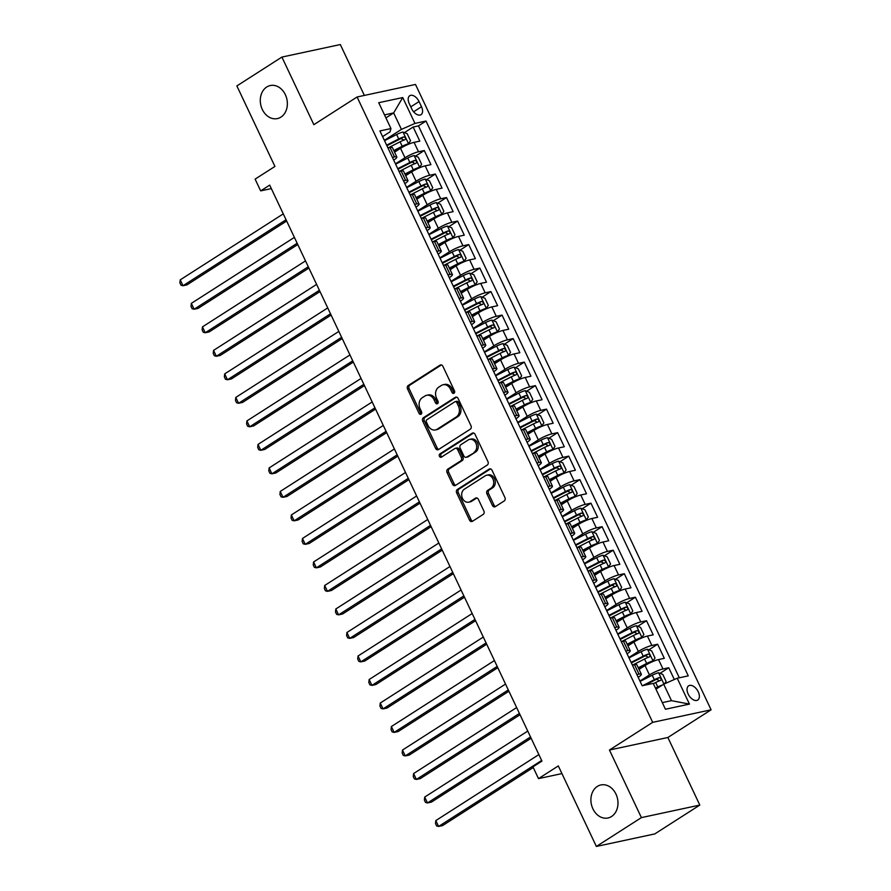 <?xml version="1.0" encoding="UTF-8"?>
<svg xmlns="http://www.w3.org/2000/svg" width="891" height="891" viewBox="0 0 891 891"><rect width="100%" height="100%" fill="white"/><g stroke="black" fill="none" stroke-linecap="round" stroke-linejoin="round"><path stroke-width="1.34" d="M454.009 393.243A1.815 1.437 -102.1 0 0 454.488 390.837L442.894 366.312A2.595 2.049 -102.1 0 0 440.031 365.143L408.212 385.525A2.595 2.049 -102.1 0 0 407.532 388.955L419.126 413.48A1.815 1.437 -102.1 0 0 421.599 411.898L420.095 408.724A8.297 6.56 -102.1 0 1 422.267 397.709L424.918 396.016A8.297 6.56 -102.1 0 1 426.666 395.292A8.297 6.56 -102.1 0 1 434.062 399.781L435.565 402.944A1.815 1.437 -102.1 0 0 438.038 401.362L436.545 398.188A8.297 6.56 -102.1 0 1 438.706 387.184L441.357 385.48A8.297 6.56 -102.1 0 1 443.105 384.756A8.297 6.56 -102.1 0 1 450.512 389.244L452.004 392.419A1.815 1.437 -102.1 0 0 454.009 393.243M597.326 786.419A16.896 13.376 -102.1 0 0 592.014 806.611A16.896 13.376 -102.1 0 0 607.985 817.994A16.896 13.376 -102.1 0 0 611.549 816.512A16.896 13.376 -102.1 0 0 616.873 796.32A16.896 13.376 -102.1 0 0 600.89 784.949A16.896 13.376 -102.1 0 0 597.326 786.419M266.721 87.017A16.896 13.376 -102.1 0 0 261.397 107.21A16.896 13.376 -102.1 0 0 277.379 118.592A16.896 13.376 -102.1 0 0 280.943 117.111A16.896 13.376 -102.1 0 0 286.256 96.919A16.896 13.376 -102.1 0 0 270.285 85.536A16.896 13.376 -102.1 0 0 266.721 87.017M698.266 691.85A8.453 4.956 57.4 0 0 688.654 685.814A8.453 4.956 57.4 0 0 688.153 694.011A8.453 4.956 57.4 0 0 697.764 700.048A8.453 4.956 57.4 0 0 698.266 691.85M492.445 505.487A2.595 2.049 -102.1 0 0 495.296 506.656L504.228 500.942A2.595 2.049 -102.1 0 0 504.907 497.501L492.032 470.27A2.595 2.049 -102.1 0 0 489.17 469.1L457.35 489.482A2.595 2.049 -102.1 0 0 456.671 492.912L469.546 520.144A2.595 2.049 -102.1 0 0 472.397 521.324L483.189 514.419A2.595 2.049 -102.1 0 0 483.869 510.977L478.356 499.328A2.595 2.049 -102.1 0 0 475.493 498.147L470.147 501.577A6.939 5.491 -102.1 0 1 468.688 502.179A6.939 5.491 -102.1 0 1 462.128 497.512A6.939 5.491 -102.1 0 1 464.311 489.226L485.261 475.805A6.939 5.491 -102.1 0 1 486.731 475.204A6.939 5.491 -102.1 0 1 493.28 479.87A6.939 5.491 -102.1 0 1 491.097 488.157L487.611 490.395A2.595 2.049 -102.1 0 0 486.931 493.837L492.445 505.487L494.015 505.141A2.595 2.049 -102.1 0 0 495.519 506.522M364.363 95.426L340.317 44.55L281.901 57.08L236.872 85.926L274.929 166.439L255.116 179.124L260.673 190.886L269.683 185.116L541.94 761.092L532.941 766.861L538.498 778.623L561.931 773.588M641.397 817.615L699.814 805.074L667.871 737.492L609.455 750.022L641.397 817.615L596.369 846.45L558.312 765.926L538.498 778.623M609.455 750.022L652.68 722.345L357.079 96.985L415.496 84.456L711.096 709.804L652.68 722.345M281.901 57.08L313.855 124.673L357.079 96.985M470.303 429.172A2.595 2.049 -102.1 0 0 470.983 425.731L458.108 398.511A2.595 2.049 -102.1 0 0 455.256 397.33L423.425 417.712A2.595 2.049 -102.1 0 0 422.746 421.153L435.621 448.385A2.595 2.049 -102.1 0 0 438.483 449.554L470.303 429.172M475.07 434.385L487.945 461.616A2.595 2.049 -102.1 0 1 487.266 465.057L455.446 485.439A2.595 2.049 -102.1 0 1 452.583 484.27L447.07 472.609A2.595 2.049 -102.1 0 1 447.75 469.167L460.658 460.903A2.595 2.049 -102.1 0 0 461.338 457.462L457.684 449.732A2.595 2.049 -102.1 0 0 454.822 448.563L441.379 457.161A1.815 1.437 -102.1 0 1 439.853 453.931L472.208 433.215A2.595 2.049 -102.1 0 1 475.07 434.385M699.814 805.074L654.785 833.92L596.369 846.45M674.32 679.521L668.751 667.738L659.997 673.34M639.938 681.036L649.461 674.944A10.558 1.838 -25.3 0 1 662.982 668.974L658.538 659.574L664.307 658.338L657.636 644.226L648.882 649.829M628.834 657.536L638.357 651.432A10.558 1.838 -25.3 0 1 651.878 645.463L647.423 636.063L653.192 634.826L646.521 620.715L637.778 626.317M617.719 634.024L627.242 627.921A10.558 1.838 -25.3 0 1 640.763 621.951L636.319 612.551L642.077 611.315L635.406 597.204L626.663 602.817M606.604 610.513L616.127 604.41A10.558 1.838 -25.3 0 1 629.647 598.44L625.204 589.04L630.962 587.804L624.301 573.704L615.547 579.306M595.489 587.002L605.011 580.91A10.558 1.838 -25.3 0 1 618.532 574.94L614.088 565.529L619.858 564.293L613.186 550.192L604.432 555.795M584.373 563.491L593.907 557.398A10.558 1.838 -25.3 0 1 607.417 551.429L602.973 542.018L608.742 540.781L602.071 526.681L593.317 532.283M573.269 539.979L582.792 533.887A10.558 1.838 -25.3 0 1 596.313 527.918L591.869 518.517L597.627 517.281L590.956 503.17L582.213 508.772M562.154 516.479L571.677 510.376A10.558 1.838 -25.3 0 1 585.198 504.406L580.754 495.006L586.512 493.77L579.852 479.659L571.098 485.261M551.039 492.968L560.562 486.865A10.558 1.838 -25.3 0 1 574.082 480.895L569.639 471.495L575.397 470.259L568.736 456.147L559.982 461.761M539.924 469.457L549.446 463.353A10.558 1.838 -25.3 0 1 562.967 457.384L558.523 447.984L564.293 446.747L557.621 432.647L548.867 438.249M528.808 445.945L538.342 439.853A10.558 1.838 -25.3 0 1 551.863 433.884L547.408 424.472L553.177 423.236L546.506 409.136L537.752 414.738M517.704 422.434L527.227 416.342A10.558 1.838 -25.3 0 1 540.748 410.372L536.304 400.961L542.062 399.725L535.391 385.625L526.648 391.227M506.589 398.923L516.112 392.831A10.558 1.838 -25.3 0 1 529.633 386.861L525.189 377.461L530.947 376.225L524.287 362.114L515.533 367.716M495.474 375.423L504.997 369.32A10.558 1.838 -25.3 0 1 518.517 363.35L514.074 353.95L519.832 352.713L513.171 338.602L504.417 344.204M484.359 351.912L493.881 345.808A10.558 1.838 -25.3 0 1 507.402 339.839L502.958 330.438L508.728 329.202L502.056 315.091L493.302 320.704M473.255 328.4L482.777 322.297A10.558 1.838 -25.3 0 1 496.298 316.327L491.843 306.927L497.612 305.691L490.941 291.591L482.198 297.193M462.139 304.889L471.662 298.797A10.558 1.838 -25.3 0 1 485.183 292.827L480.739 283.416L486.497 282.18L479.826 268.08L471.083 273.682M451.024 281.378L460.547 275.286A10.558 1.838 -25.3 0 1 474.068 269.316L469.624 259.905L475.382 258.668L468.722 244.568L459.968 250.171M439.909 257.867L449.432 251.774A10.558 1.838 -25.3 0 1 462.952 245.805L458.509 236.405L464.278 235.168L457.606 221.057L448.852 226.659M428.794 234.366L438.327 228.263A10.558 1.838 -25.3 0 1 451.837 222.293L447.393 212.893L453.163 211.657L446.491 197.546L437.737 203.148M417.69 210.855L427.212 204.752A10.558 1.838 -25.3 0 1 440.733 198.782L436.289 189.382L442.047 188.146L435.376 174.035L426.633 179.648M406.574 187.344L416.097 181.241A10.558 1.838 -25.3 0 1 429.618 175.271L425.174 165.871L430.932 164.635L424.272 150.534L418.503 151.771A10.558 1.838 154.7 0 0 404.982 157.74L395.459 163.833M415.518 156.137L424.272 150.534M658.538 659.574A10.558 1.838 154.7 0 0 645.017 665.544L639.036 669.375M647.423 636.063A10.558 1.838 154.7 0 0 633.913 642.032L627.921 645.864M636.319 612.551A10.558 1.838 154.7 0 0 622.798 618.521L616.817 622.352M625.204 589.04A10.558 1.838 154.7 0 0 611.683 595.01L605.702 598.841M614.088 565.529A10.558 1.838 154.7 0 0 600.567 571.499L594.587 575.33M602.973 542.018A10.558 1.838 154.7 0 0 589.452 547.987L583.471 551.819M591.869 518.517A10.558 1.838 154.7 0 0 578.348 524.487L572.356 528.318M580.754 495.006A10.558 1.838 154.7 0 0 567.233 500.976L561.252 504.807M569.639 471.495A10.558 1.838 154.7 0 0 556.118 477.465L550.137 481.296M558.523 447.984A10.558 1.838 154.7 0 0 545.002 453.953L539.022 457.785M547.408 424.472A10.558 1.838 154.7 0 0 533.887 430.442L527.906 434.273M536.304 400.961A10.558 1.838 154.7 0 0 522.783 406.931L516.802 410.762M525.189 377.461A10.558 1.838 154.7 0 0 511.668 383.431L505.687 387.262M514.074 353.95A10.558 1.838 154.7 0 0 500.553 359.919L494.572 363.751M502.958 330.438A10.558 1.838 154.7 0 0 489.437 336.408L483.457 340.239M491.843 306.927A10.558 1.838 154.7 0 0 478.333 312.897L472.341 316.728M480.739 283.416A10.558 1.838 154.7 0 0 467.218 289.386L461.237 293.217M469.624 259.905A10.558 1.838 154.7 0 0 456.103 265.874L450.122 269.706M458.509 236.405A10.558 1.838 154.7 0 0 444.988 242.374L439.007 246.206M447.393 212.893A10.558 1.838 154.7 0 0 433.872 218.863L427.892 222.694M436.289 189.382A10.558 1.838 154.7 0 0 422.768 195.352L416.776 199.183M425.174 165.871A10.558 1.838 154.7 0 0 411.653 171.84L405.672 175.672M409.27 103.657L411.72 108.836A8.186 4.8 57.4 0 0 421.02 114.672A8.186 4.8 57.4 0 0 421.499 106.731L419.06 101.563A8.186 4.8 57.4 0 0 409.749 95.716A8.186 4.8 57.4 0 0 409.27 103.657M662.314 702.62L671.48 700.66L663.695 684.199L677.216 678.229L688.275 675.868L426.009 121.042L414.961 123.415L401.44 129.384L384.344 140.321M677.216 678.229L689.445 704.09L665.443 709.247L653.226 683.386L642.166 685.758L379.911 130.932L390.96 128.56L378.731 102.699L402.732 97.553L414.961 123.415M679.321 677.784L418.447 125.887L413.157 127.023L419.817 141.123L414.059 142.36A10.558 1.838 154.7 0 0 400.538 148.329L394.557 152.161M393.699 160.124A10.558 1.838 154.7 0 0 396.851 157.016A10.558 1.838 154.7 0 0 394.501 156.916L392.408 157.362M396.851 157.016L392.408 147.616A10.558 1.838 154.7 0 0 390.058 147.516L387.953 147.962M636.887 674.576L638.992 674.119A10.558 1.838 -25.3 0 1 641.331 674.22A10.558 1.838 -25.3 0 1 638.19 677.327M641.331 674.22L636.887 664.82A10.558 1.838 154.7 0 0 634.548 664.719L632.443 665.165M625.772 651.065L627.877 650.608A10.558 1.838 -25.3 0 1 630.215 650.708A10.558 1.838 -25.3 0 1 627.075 653.816M630.215 650.708L625.772 641.308A10.558 1.838 154.7 0 0 623.433 641.208L621.328 641.665M614.656 627.554L616.761 627.108A10.558 1.838 -25.3 0 1 619.111 627.208A10.558 1.838 -25.3 0 1 615.959 630.305M619.111 627.208L614.656 617.797A10.558 1.838 154.7 0 0 612.317 617.697L610.212 618.154M603.541 604.042L605.646 603.597A10.558 1.838 -25.3 0 1 607.996 603.697A10.558 1.838 -25.3 0 1 604.844 606.793M607.996 603.697L603.552 594.286A10.558 1.838 154.7 0 0 601.202 594.186L599.097 594.642M592.437 580.531L594.542 580.086A10.558 1.838 -25.3 0 1 596.881 580.186A10.558 1.838 -25.3 0 1 593.729 583.293M596.881 580.186L592.437 570.786A10.558 1.838 154.7 0 0 590.087 570.685L587.993 571.131M581.322 557.031L583.427 556.574A10.558 1.838 -25.3 0 1 585.766 556.675A10.558 1.838 -25.3 0 1 582.625 559.782M585.766 556.675L581.322 547.274A10.558 1.838 154.7 0 0 578.983 547.174L576.878 547.62M570.207 533.52L572.312 533.063A10.558 1.838 -25.3 0 1 574.65 533.163A10.558 1.838 -25.3 0 1 571.51 536.271M574.65 533.163L570.207 523.763A10.558 1.838 154.7 0 0 567.868 523.663L565.763 524.108M559.091 510.008L561.196 509.552A10.558 1.838 -25.3 0 1 563.546 509.652A10.558 1.838 -25.3 0 1 560.394 512.759M563.546 509.652L559.102 500.252A10.558 1.838 154.7 0 0 556.752 500.152L554.648 500.608M547.987 486.497L550.081 486.052A10.558 1.838 -25.3 0 1 552.431 486.152A10.558 1.838 -25.3 0 1 549.279 489.248M552.431 486.152L547.987 476.741A10.558 1.838 154.7 0 0 545.637 476.64L543.532 477.097M536.872 462.986L538.977 462.54A10.558 1.838 -25.3 0 1 541.316 462.641A10.558 1.838 -25.3 0 1 538.175 465.737M541.316 462.641L536.872 453.229A10.558 1.838 154.7 0 0 534.533 453.129L532.428 453.586M525.757 439.475L527.862 439.029A10.558 1.838 -25.3 0 1 530.201 439.129A10.558 1.838 -25.3 0 1 527.06 442.237M530.201 439.129L525.757 429.729A10.558 1.838 154.7 0 0 523.418 429.629L521.313 430.075M514.642 415.974L516.747 415.518A10.558 1.838 -25.3 0 1 519.085 415.618A10.558 1.838 -25.3 0 1 515.945 418.725M519.085 415.618L514.642 406.218A10.558 1.838 154.7 0 0 512.303 406.118L510.198 406.563M503.526 392.463L505.631 392.007A10.558 1.838 -25.3 0 1 507.981 392.107A10.558 1.838 -25.3 0 1 504.829 395.214M507.981 392.107L503.538 382.707A10.558 1.838 154.7 0 0 501.188 382.607L499.083 383.052M492.422 368.952L494.516 368.495A10.558 1.838 -25.3 0 1 496.866 368.596A10.558 1.838 -25.3 0 1 493.714 371.703M496.866 368.596L492.422 359.196A10.558 1.838 154.7 0 0 490.072 359.095L487.967 359.552M481.307 345.441L483.412 344.995A10.558 1.838 -25.3 0 1 485.751 345.095A10.558 1.838 -25.3 0 1 482.61 348.192M485.751 345.095L481.307 335.684A10.558 1.838 154.7 0 0 478.968 335.584L476.863 336.041M470.192 321.929L472.297 321.484A10.558 1.838 -25.3 0 1 474.636 321.584A10.558 1.838 -25.3 0 1 471.495 324.68M474.636 321.584L470.192 312.173A10.558 1.838 154.7 0 0 467.853 312.073L465.748 312.529M459.077 298.418L461.182 297.973A10.558 1.838 -25.3 0 1 463.532 298.073A10.558 1.838 -25.3 0 1 460.38 301.18M463.532 298.073L459.077 288.673A10.558 1.838 154.7 0 0 456.738 288.573L454.633 289.018M447.961 274.918L450.066 274.461A10.558 1.838 -25.3 0 1 452.416 274.562A10.558 1.838 -25.3 0 1 449.264 277.669M452.416 274.562L447.973 265.162A10.558 1.838 154.7 0 0 445.623 265.061L443.518 265.507M436.857 251.407L438.962 250.95A10.558 1.838 -25.3 0 1 441.301 251.05A10.558 1.838 -25.3 0 1 438.149 254.158M441.301 251.05L436.857 241.65A10.558 1.838 154.7 0 0 434.507 241.55L432.413 241.996M425.742 227.896L427.847 227.439A10.558 1.838 -25.3 0 1 430.186 227.539A10.558 1.838 -25.3 0 1 427.045 230.646M430.186 227.539L425.742 218.139A10.558 1.838 154.7 0 0 423.403 218.039L421.298 218.495M414.627 204.384L416.732 203.939A10.558 1.838 -25.3 0 1 419.071 204.039A10.558 1.838 -25.3 0 1 415.93 207.135M419.071 204.039L414.627 194.628A10.558 1.838 154.7 0 0 412.288 194.528L410.183 194.984M403.512 180.873L405.617 180.428A10.558 1.838 -25.3 0 1 407.967 180.528A10.558 1.838 -25.3 0 1 404.815 183.624M407.967 180.528L403.523 171.117A10.558 1.838 154.7 0 0 401.173 171.016L399.068 171.473M429.618 175.271L435.376 174.035M440.733 198.782L446.491 197.546M451.837 222.293L457.606 221.057M462.952 245.805L468.722 244.568M474.068 269.316L479.826 268.08M485.183 292.827L490.941 291.591M496.298 316.327L502.056 315.091M507.402 339.839L513.171 338.602M518.517 363.35L524.287 362.114M529.633 386.861L535.391 385.625M540.748 410.372L546.506 409.136M551.863 433.884L557.621 432.647M562.967 457.384L568.736 456.147M574.082 480.895L579.852 479.659M585.198 504.406L590.956 503.17M596.313 527.918L602.071 526.681M607.417 551.429L613.186 550.192M618.532 574.94L624.301 573.704M629.647 598.44L635.406 597.204M640.763 621.951L646.521 620.715M651.878 645.463L657.636 644.226M662.982 668.974L668.751 667.738M663.695 684.199L655.954 689.166M401.44 129.384L393.655 112.923L384.5 114.894M385.914 117.879L393.655 112.923L402.732 97.553M382.595 136.613L390.069 131.823L390.96 128.56M667.871 737.492L711.096 709.804M260.673 190.886L271.321 188.602M404.403 132.625L413.157 127.023M418.447 125.887L426.009 121.042M689.445 704.09L671.48 700.66M454.354 392.92A1.815 1.437 -102.1 0 1 453.586 392.085L452.082 388.91A8.297 6.56 -102.1 0 0 444.687 384.422L443.105 384.756M426.666 395.292L428.248 394.947A8.297 6.56 -102.1 0 1 435.643 399.435L437.147 402.609A1.815 1.437 -102.1 0 0 437.904 403.456M441.39 364.942L409.793 385.179A2.595 2.049 -102.1 0 0 409.114 388.621L420.697 413.134A1.815 1.437 -102.1 0 0 421.465 413.981M456.604 397.13L425.007 417.378A2.595 2.049 -102.1 0 0 424.328 420.808L437.203 448.039A2.595 2.049 -102.1 0 0 438.695 449.42M456.838 402.632A1.815 1.437 -102.1 0 0 454.833 401.808L426.9 419.694A1.815 1.437 -102.1 0 0 426.421 422.1L428.003 425.452A8.297 6.56 -102.1 0 0 435.398 429.941A8.297 6.56 -102.1 0 0 437.158 429.217L456.248 416.988A8.297 6.56 -102.1 0 0 458.42 405.973L456.838 402.632L458.408 402.286A1.815 1.437 -102.1 0 0 456.793 401.306L455.212 401.652M435.398 429.941L436.98 429.596A8.297 6.56 -102.1 0 0 438.728 428.872L437.158 429.217M458.408 402.286L459.99 405.639A8.297 6.56 -102.1 0 1 457.829 416.643L438.728 428.872M455.368 448.329L456.949 447.995A2.595 2.049 -102.1 0 1 459.255 449.398L462.919 457.128A2.595 2.049 -102.1 0 1 462.24 460.569L449.331 468.833A2.595 2.049 -102.1 0 0 448.652 472.275L454.165 483.924A2.595 2.049 -102.1 0 0 455.657 485.294M473.567 433.015L441.435 453.597A1.815 1.437 -102.1 0 0 441.813 456.894M474.045 452.327A6.939 5.491 -102.1 0 0 476.228 444.041A6.939 5.491 -102.1 0 0 469.68 439.374A6.939 5.491 -102.1 0 0 468.209 439.987L460.836 444.709A2.595 2.049 -102.1 0 0 460.157 448.151L463.81 455.88A2.595 2.049 -102.1 0 0 466.672 457.061L475.627 451.993A6.939 5.491 -102.1 0 0 477.81 443.707A6.939 5.491 -102.1 0 0 471.261 439.04L469.68 439.374M466.127 457.283L467.697 456.949A2.595 2.049 -102.1 0 0 468.243 456.715L466.672 457.061M475.627 451.993L468.243 456.715M486.731 475.204L488.313 474.87A6.939 5.491 -102.1 0 1 494.861 479.536A6.939 5.491 -102.1 0 1 492.678 487.822L489.192 490.05A2.595 2.049 -102.1 0 0 488.513 493.491L494.015 505.141M468.688 502.179L470.27 501.845A6.939 5.491 -102.1 0 0 471.729 501.232L470.147 501.577M476.852 497.946L471.729 501.232M490.529 468.9L458.932 489.137A2.595 2.049 -102.1 0 0 458.252 492.578L471.127 519.809A2.595 2.049 -102.1 0 0 472.62 521.179M406.207 145.255L408.479 143.796L410.528 140.767L407.187 133.717L402.921 132.046A6.994 1.214 154.7 0 0 396.64 134.519L384.522 140.689M406.084 145.311A3.564 0.624 154.7 0 0 402.977 146.547L394.056 151.102M408.479 143.796A6.994 1.214 154.7 0 0 402.186 146.269L393.789 150.557M283.271 213.873L180.227 279.863L183 285.733L186.954 284.886L286.657 221.035M388.03 147.951L400.081 141.803A6.994 1.214 -25.3 0 1 404.96 139.731C406.029 138.339 405.583 137.403 403.623 136.902A6.994 1.214 154.7 0 0 398.745 138.985L386.627 145.155M386.894 145.712L399.524 139.263A3.564 0.624 -25.3 0 1 401.039 138.573L403.155 139.631M180.227 279.863L179.904 282.87L181.018 285.22L183 285.733L286.044 219.754M417.322 168.755L419.594 167.308L421.643 164.278L418.302 157.228L414.037 155.557A6.994 1.214 154.7 0 0 407.744 158.019L395.637 164.2M417.188 168.822A3.564 0.624 154.7 0 0 414.081 170.058L405.171 174.603M419.594 167.308A6.994 1.214 154.7 0 0 413.301 169.78L404.904 174.057M294.386 237.385L191.342 303.363L194.115 309.244L198.069 308.397L297.772 244.546M399.146 171.451L411.197 165.314A6.994 1.214 -25.3 0 1 416.075 163.242C417.144 161.85 416.698 160.903 414.738 160.413A6.994 1.214 154.7 0 0 409.86 162.485L397.742 168.666M397.999 169.212L410.64 162.775A3.564 0.624 -25.3 0 1 412.143 162.073L414.27 163.142M191.342 303.363L191.019 306.381L192.122 308.731L194.115 309.244L297.16 243.254M428.437 192.267L430.709 190.819L432.748 187.789L429.417 180.739L425.152 179.069A6.994 1.214 154.7 0 0 418.859 181.53L406.741 187.711M428.304 192.333A3.564 0.624 154.7 0 0 425.196 193.57L416.275 198.114M430.709 190.819A6.994 1.214 154.7 0 0 424.417 193.291L416.019 197.568M305.502 260.896L202.457 326.874L205.231 332.755L209.173 331.909L308.887 268.057M410.261 194.962L422.301 188.825A6.994 1.214 -25.3 0 1 427.19 186.742C428.259 185.361 427.814 184.415 425.853 183.925A6.994 1.214 154.7 0 0 420.975 185.996L408.858 192.178M409.114 192.723L421.755 186.275A3.564 0.624 -25.3 0 1 423.258 185.584L425.386 186.642M202.457 326.874L202.123 329.882L203.237 332.232L205.231 332.755L308.275 266.765M439.553 215.778L441.813 214.33L443.863 211.301L440.533 204.251L436.256 202.569A6.994 1.214 154.7 0 0 429.974 205.041L417.857 211.223M439.419 215.845A3.564 0.624 154.7 0 0 436.312 217.081L427.39 221.625M441.813 214.33A6.994 1.214 154.7 0 0 435.532 216.791L427.134 221.079M316.606 284.396L213.562 350.386L216.346 356.266L220.289 355.42L320.003 291.569M421.376 218.473L433.416 212.325A6.994 1.214 -25.3 0 1 438.305 210.254C439.363 208.873 438.918 207.926 436.969 207.436A6.994 1.214 154.7 0 0 432.079 209.508L419.973 215.689M420.229 216.235L432.87 209.786A3.564 0.624 -25.3 0 1 434.374 209.095L436.49 210.153M213.562 350.386L213.239 353.393L214.352 355.743L216.346 356.266L319.39 290.277M450.668 239.289L452.929 237.841L454.978 234.812L451.648 227.751L447.371 226.08A6.994 1.214 154.7 0 0 441.09 228.553L428.972 234.734M450.534 239.345A3.564 0.624 154.7 0 0 447.427 240.581L438.506 245.136M452.929 237.841A6.994 1.214 154.7 0 0 446.647 240.303L438.249 244.591M327.721 307.907L224.677 373.897L227.461 379.778L231.404 378.931L331.107 315.08M432.48 241.984L444.531 235.837A6.994 1.214 -25.3 0 1 449.409 233.765C450.478 232.373 450.033 231.437 448.084 230.947A6.994 1.214 154.7 0 0 443.195 233.019L431.088 239.2M431.344 239.746L443.974 233.297A3.564 0.624 -25.3 0 1 445.489 232.607L447.605 233.665M224.677 373.897L224.354 376.904L225.468 379.254L227.461 379.778L330.505 313.788M461.772 262.8L464.044 261.341L466.093 258.312L462.752 251.262L458.486 249.591A6.994 1.214 154.7 0 0 452.194 252.064L440.087 258.245M461.649 262.856A3.564 0.624 154.7 0 0 458.542 264.092L449.621 268.648M464.044 261.341A6.994 1.214 154.7 0 0 457.751 263.814L449.354 268.102M338.836 331.419L235.792 397.408L238.565 403.278L242.519 402.431L342.222 338.591M443.595 265.496L455.646 259.348A6.994 1.214 -25.3 0 1 460.524 257.276C461.594 255.884 461.148 254.949 459.188 254.458A6.994 1.214 154.7 0 0 454.31 256.53L442.192 262.711M442.459 263.257L455.089 256.808A3.564 0.624 -25.3 0 1 456.604 256.118L458.72 257.176M235.792 397.408L235.469 400.415L236.583 402.765L238.565 403.278L341.609 337.299M472.887 286.312L475.159 284.853L477.197 281.823L473.867 274.773L469.602 273.103A6.994 1.214 154.7 0 0 463.309 275.575L451.202 281.745M472.753 286.367A3.564 0.624 154.7 0 0 469.646 287.604L460.725 292.159M475.159 284.853A6.994 1.214 154.7 0 0 468.866 287.325L460.469 291.613M349.951 354.93L246.907 420.92L249.68 426.789L253.623 425.943L353.337 362.091M454.711 289.007L466.761 282.859A6.994 1.214 -25.3 0 1 471.64 280.788C472.709 279.395 472.263 278.46 470.303 277.97A6.994 1.214 154.7 0 0 465.425 280.041L453.307 286.211M453.564 286.768L466.205 280.32A3.564 0.624 -25.3 0 1 467.708 279.629L469.835 280.687M246.907 420.92L246.584 423.927L247.687 426.277L249.68 426.789L352.725 360.81M484.002 309.812L486.263 308.364L488.313 305.335L484.982 298.285L480.717 296.614A6.994 1.214 154.7 0 0 474.424 299.075L462.306 305.257M483.869 309.879A3.564 0.624 154.7 0 0 480.761 311.115L471.84 315.659M486.263 308.364A6.994 1.214 154.7 0 0 479.982 310.836L471.584 315.113M361.055 378.441L258.011 444.42L260.796 450.3L264.738 449.454L364.452 385.603M465.826 312.507L477.866 306.37A6.994 1.214 -25.3 0 1 482.755 304.299C483.824 302.907 483.379 301.96 481.418 301.47A6.994 1.214 154.7 0 0 476.54 303.541L464.423 309.723M464.679 310.268L477.32 303.831A3.564 0.624 -25.3 0 1 478.823 303.129L480.951 304.199M258.011 444.42L257.688 447.438L258.802 449.788L260.796 450.3L363.84 384.311M495.118 333.323L497.378 331.875L499.428 328.846L496.098 321.796L491.821 320.125A6.994 1.214 154.7 0 0 485.539 322.587L473.422 328.768M494.984 333.39A3.564 0.624 154.7 0 0 491.877 334.626L482.955 339.17M497.378 331.875A6.994 1.214 154.7 0 0 491.097 334.348L482.699 338.625M372.171 401.952L269.127 467.931L271.911 473.812L275.854 472.965L375.556 409.114M476.93 336.018L488.981 329.882A6.994 1.214 -25.3 0 1 493.859 327.799C494.928 326.418 494.483 325.471 492.534 324.981A6.994 1.214 154.7 0 0 487.644 327.053L475.538 333.234M475.794 333.78L488.435 327.331A3.564 0.624 -25.3 0 1 489.939 326.641L492.055 327.699M269.127 467.931L268.804 470.938L269.917 473.288L271.911 473.812L374.955 407.822M506.233 356.834L508.494 355.386L510.543 352.357L507.213 345.307L502.936 343.625A6.994 1.214 154.7 0 0 496.655 346.098L484.537 352.279M506.099 356.901A3.564 0.624 154.7 0 0 502.992 358.137L494.071 362.682M508.494 355.386A6.994 1.214 154.7 0 0 502.201 357.848L493.814 362.136M383.286 425.452L280.242 491.442L283.015 497.323L286.969 496.476L386.672 432.625M488.045 359.53L500.096 353.382A6.994 1.214 -25.3 0 1 504.974 351.31C506.043 349.929 505.598 348.982 503.638 348.492A6.994 1.214 154.7 0 0 498.76 350.564L486.653 356.745M486.909 357.291L499.539 350.842A3.564 0.624 -25.3 0 1 501.054 350.152L503.17 351.21M280.242 491.442L279.919 494.449L281.033 496.799L283.015 497.323L386.07 431.333M517.337 380.346L519.609 378.898L521.658 375.868L518.317 368.807L514.051 367.137A6.994 1.214 154.7 0 0 507.759 369.609L495.652 375.79M517.214 380.401A3.564 0.624 154.7 0 0 514.096 381.638L505.186 386.193M519.609 378.898A6.994 1.214 154.7 0 0 513.316 381.359L504.919 385.647M394.401 448.964L291.357 514.953L294.13 520.834L298.084 519.988L397.787 456.136M499.16 383.041L511.211 376.893A6.994 1.214 -25.3 0 1 516.089 374.821C517.159 373.429 516.713 372.494 514.753 372.004A6.994 1.214 154.7 0 0 509.875 374.075L497.757 380.257M498.024 380.802L510.654 374.354A3.564 0.624 -25.3 0 1 512.169 373.663L514.285 374.721M291.357 514.953L291.034 517.961L292.137 520.311L294.13 520.834L397.174 454.844M528.452 403.857L530.724 402.398L532.762 399.368L529.432 392.318L525.167 390.648A6.994 1.214 154.7 0 0 518.874 393.12L506.767 399.302M528.318 403.913A3.564 0.624 154.7 0 0 525.211 405.149L516.29 409.704M530.724 402.398A6.994 1.214 154.7 0 0 524.431 404.87L516.034 409.158M405.516 472.475L302.472 538.465L305.245 544.334L309.188 543.488L408.902 479.648M510.276 406.552L522.315 400.404A6.994 1.214 -25.3 0 1 527.205 398.333C528.274 396.94 527.828 396.005 525.868 395.515A6.994 1.214 154.7 0 0 520.99 397.586L508.872 403.768M509.129 404.314L521.77 397.865A3.564 0.624 -25.3 0 1 523.273 397.174L525.4 398.232M302.472 538.465L302.138 541.472L303.252 543.822L305.245 544.334L408.29 478.356M539.567 427.368L541.828 425.909L543.878 422.88L540.547 415.83L536.282 414.159A6.994 1.214 154.7 0 0 529.989 416.632L517.871 422.802M539.434 427.424A3.564 0.624 154.7 0 0 536.326 428.66L527.405 433.215M541.828 425.909A6.994 1.214 154.7 0 0 535.547 428.382L527.149 432.67M416.62 495.986L313.576 561.976L316.361 567.845L320.303 566.999L420.017 503.148M521.391 430.063L533.431 423.916A6.994 1.214 -25.3 0 1 538.32 421.844C539.378 420.452 538.944 419.516 536.983 419.026A6.994 1.214 154.7 0 0 532.105 421.098L519.988 427.268M520.244 427.825L532.885 421.376A3.564 0.624 -25.3 0 1 534.388 420.686L536.505 421.744M313.576 561.976L313.253 564.983L314.367 567.333L316.361 567.845L419.405 501.867M550.683 450.868L552.943 449.42L554.993 446.391L551.663 439.341L547.386 437.67A6.994 1.214 154.7 0 0 541.104 440.132L528.987 446.313M550.549 450.935A3.564 0.624 154.7 0 0 547.442 452.171L538.52 456.715M552.943 449.42A6.994 1.214 154.7 0 0 546.662 451.893L538.264 456.17M427.736 519.498L324.692 585.476L327.476 591.357L331.419 590.51L431.121 526.659M532.495 453.564L544.546 447.427A6.994 1.214 -25.3 0 1 549.424 445.355C550.493 443.963 550.048 443.016 548.099 442.526A6.994 1.214 154.7 0 0 543.209 444.598L531.103 450.779M531.359 451.325L544 444.887A3.564 0.624 -25.3 0 1 545.504 444.186L547.62 445.255M324.692 585.476L324.369 588.494L325.482 590.844L327.476 591.357L430.52 525.367M561.787 474.38L564.059 472.932L566.108 469.902L562.767 462.852L558.501 461.182A6.994 1.214 154.7 0 0 552.22 463.643L540.102 469.824M561.664 474.446A3.564 0.624 154.7 0 0 558.557 475.683L549.636 480.227M564.059 472.932A6.994 1.214 154.7 0 0 557.766 475.404L549.379 479.681M438.851 543.009L335.807 608.987L338.58 614.868L342.534 614.022L442.237 550.17M543.61 477.075L555.661 470.938A6.994 1.214 -25.3 0 1 560.539 468.855C561.608 467.474 561.163 466.528 559.203 466.038A6.994 1.214 154.7 0 0 554.325 468.109L542.207 474.29M542.474 474.836L555.104 468.388A3.564 0.624 -25.3 0 1 556.619 467.697L558.735 468.755M335.807 608.987L335.484 611.994L336.598 614.345L338.58 614.868L441.624 548.878M572.902 497.891L575.174 496.443L577.223 493.414L573.882 486.363L569.616 484.682A6.994 1.214 154.7 0 0 563.324 487.154L551.217 493.336M572.768 497.958A3.564 0.624 154.7 0 0 569.661 499.194L560.751 503.738M575.174 496.443A6.994 1.214 154.7 0 0 568.881 498.904L560.484 503.192M449.966 566.509L346.922 632.499L349.695 638.379L353.649 637.533L453.352 573.681M554.725 500.586L566.776 494.438A6.994 1.214 -25.3 0 1 571.654 492.367C572.724 490.986 572.278 490.039 570.318 489.549A6.994 1.214 154.7 0 0 565.44 491.62L553.322 497.802M553.578 498.347L566.219 491.899A3.564 0.624 -25.3 0 1 567.723 491.208L569.85 492.266M346.922 632.499L346.599 635.506L347.702 637.856L349.695 638.379L452.739 572.39M584.017 521.402L586.289 519.954L588.327 516.925L584.997 509.864L580.732 508.193A6.994 1.214 154.7 0 0 574.439 510.666L562.321 516.847M583.883 521.458A3.564 0.624 154.7 0 0 580.776 522.694L571.855 527.249M586.289 519.954A6.994 1.214 154.7 0 0 579.996 522.416L571.599 526.704M461.081 590.02L358.037 656.01L360.81 661.89L364.753 661.044L464.467 597.193M565.841 524.097L577.88 517.949A6.994 1.214 -25.3 0 1 582.77 515.878C583.839 514.486 583.393 513.55 581.433 513.06A6.994 1.214 154.7 0 0 576.555 515.132L564.437 521.313M564.694 521.859L577.335 515.41A3.564 0.624 -25.3 0 1 578.838 514.72L580.965 515.778M358.037 656.01L357.703 659.017L358.817 661.367L360.81 661.89L463.855 595.901M595.132 544.913L597.393 543.454L599.443 540.436L596.112 533.375L591.836 531.704A6.994 1.214 154.7 0 0 585.554 534.177L573.436 540.358M594.999 544.969A3.564 0.624 154.7 0 0 591.891 546.205L582.97 550.761M597.393 543.454A6.994 1.214 154.7 0 0 591.112 545.927L582.714 550.215M472.185 613.531L369.141 679.521L371.926 685.391L375.868 684.544L475.582 620.704M576.956 547.609L588.996 541.461A6.994 1.214 -25.3 0 1 593.885 539.389C594.943 537.997 594.497 537.061 592.548 536.571A6.994 1.214 154.7 0 0 587.659 538.643L575.553 544.824M575.809 545.37L588.45 538.921A3.564 0.624 -25.3 0 1 589.953 538.231L592.07 539.289M369.141 679.521L368.818 682.528L369.932 684.878L371.926 685.391L474.97 619.412M606.248 568.425L608.508 566.966L610.558 563.936L607.228 556.886L602.951 555.216A6.994 1.214 154.7 0 0 596.669 557.688L584.552 563.858M606.114 568.48A3.564 0.624 154.7 0 0 603.007 569.717L594.085 574.272M608.508 566.966A6.994 1.214 154.7 0 0 602.227 569.438L593.829 573.726M483.301 637.043L380.257 703.032L383.041 708.902L386.984 708.055L486.686 644.204M588.06 571.12L600.111 564.972A6.994 1.214 -25.3 0 1 604.989 562.9C606.058 561.508 605.613 560.573 603.664 560.083A6.994 1.214 154.7 0 0 598.774 562.154L586.668 568.324M586.924 568.881L599.554 562.433A3.564 0.624 -25.3 0 1 601.069 561.742L603.185 562.8M380.257 703.032L379.934 706.04L381.047 708.39L383.041 708.902L486.085 642.923M617.352 591.925L619.624 590.477L621.673 587.447L618.332 580.397L614.066 578.727A6.994 1.214 154.7 0 0 607.773 581.188L595.667 587.369M617.229 591.992A3.564 0.624 154.7 0 0 614.122 593.228L605.201 597.772M619.624 590.477A6.994 1.214 154.7 0 0 613.331 592.949L604.933 597.226M494.416 660.554L391.372 726.533L394.145 732.413L398.099 731.567L497.802 667.715M599.175 594.62L611.226 588.483A6.994 1.214 -25.3 0 1 616.104 586.412C617.173 585.019 616.728 584.073 614.768 583.583A6.994 1.214 154.7 0 0 609.889 585.654L597.772 591.836M598.039 592.381L610.669 585.944A3.564 0.624 -25.3 0 1 612.184 585.242L614.3 586.311M391.372 726.533L391.049 729.551L392.163 731.901L394.145 732.413L497.189 666.423M628.467 615.436L630.739 613.988L632.788 610.959L629.447 603.909L625.181 602.238A6.994 1.214 154.7 0 0 618.889 604.699L606.782 610.881M628.333 615.503A3.564 0.624 154.7 0 0 625.226 616.739L616.305 621.283M630.739 613.988A6.994 1.214 154.7 0 0 624.446 616.461L616.049 620.737M505.531 684.065L402.487 750.044L405.26 755.924L409.214 755.078L508.917 691.227M610.29 618.131L622.341 611.994A6.994 1.214 -25.3 0 1 627.219 609.912C628.289 608.531 627.843 607.584 625.883 607.094A6.994 1.214 154.7 0 0 621.005 609.166L608.887 615.347M609.143 615.893L621.784 609.444A3.564 0.624 -25.3 0 1 623.288 608.753L625.415 609.812M402.487 750.044L402.164 753.051L403.267 755.401L405.26 755.924L508.304 689.935M639.582 638.947L641.843 637.499L643.892 634.47L640.562 627.42L636.297 625.738A6.994 1.214 154.7 0 0 630.004 628.211L617.886 634.392M639.448 639.014A3.564 0.624 154.7 0 0 636.341 640.25L627.42 644.794M641.843 637.499A6.994 1.214 154.7 0 0 635.561 639.961L627.164 644.249M516.635 707.565L413.591 773.555L416.375 779.436L420.318 778.589L520.032 714.738M621.406 641.643L633.445 635.495A6.994 1.214 -25.3 0 1 638.335 633.423C639.404 632.042 638.958 631.095 636.998 630.605A6.994 1.214 154.7 0 0 632.12 632.677L620.002 638.858M620.259 639.404L632.9 632.955A3.564 0.624 -25.3 0 1 634.403 632.265L636.53 633.323M413.591 773.555L413.268 776.562L414.382 778.912L416.375 779.436L519.42 713.446M650.697 662.458L652.958 661.011L655.008 657.981L651.677 650.92L647.401 649.249A6.994 1.214 154.7 0 0 641.119 651.722L629.001 657.903M650.564 662.514A3.564 0.624 154.7 0 0 647.456 663.75L638.535 668.306M652.958 661.011A6.994 1.214 154.7 0 0 646.677 663.472L638.279 667.76M527.75 731.077L424.706 797.066L427.491 802.947L431.433 802.1L531.136 738.249M632.51 665.154L644.561 659.006A6.994 1.214 -25.3 0 1 649.439 656.934C650.508 655.542 650.062 654.607 648.113 654.117A6.994 1.214 154.7 0 0 643.224 656.188L631.118 662.369M631.374 662.915L644.015 656.467A3.564 0.624 -25.3 0 1 645.518 655.776L647.634 656.834M424.706 797.066L424.383 800.073L425.497 802.423L427.491 802.947L530.535 736.957M664.53 683.831L666.123 681.492L662.793 674.431L658.516 672.761A6.994 1.214 154.7 0 0 652.234 675.233L640.117 681.415M659.863 686.66A3.564 0.624 154.7 0 0 658.572 687.262L655.743 688.71M662.514 684.967A6.994 1.214 154.7 0 0 657.781 686.983L655.475 688.164M538.866 754.588L435.822 820.578L438.595 826.447L442.549 825.601L533.252 767.519M653.37 683.698L655.676 682.517A6.994 1.214 -25.3 0 1 660.554 680.446C661.623 679.053 661.178 678.118 659.229 677.628A6.994 1.214 154.7 0 0 654.339 679.699L642.678 685.647M644.973 685.157L655.119 679.978A3.564 0.624 -25.3 0 1 656.634 679.287L658.75 680.345M435.822 820.578L435.499 823.585L436.612 825.935L438.595 826.447L541.65 760.468M649.461 674.944L645.017 665.544M638.357 651.432L633.913 642.032M627.242 627.921L622.798 618.521M616.127 604.41L611.683 595.01M605.011 580.91L600.567 571.499M593.907 557.398L589.452 547.987M582.792 533.887L578.348 524.487M571.677 510.376L567.233 500.976M560.562 486.865L556.118 477.465M549.446 463.353L545.002 453.953M538.342 439.853L533.887 430.442M527.227 416.342L522.783 406.931M516.112 392.831L511.668 383.431M504.997 369.32L500.553 359.919M493.881 345.808L489.437 336.408M482.777 322.297L478.333 312.897M471.662 298.797L467.218 289.386M460.547 275.286L456.103 265.874M449.432 251.774L444.988 242.374M438.327 228.263L433.872 218.863M427.212 204.752L422.768 195.352M416.097 181.241L411.653 171.84M404.982 157.74L400.538 148.329M394.501 156.916L390.058 147.516M638.992 674.119L634.548 664.719M627.877 650.608L623.433 641.208M616.761 627.108L612.317 617.697M605.646 603.597L601.202 594.186M594.542 580.086L590.087 570.685M583.427 556.574L578.983 547.174M572.312 533.063L567.868 523.663M561.196 509.552L556.752 500.152M550.081 486.052L545.637 476.64M538.977 462.54L534.533 453.129M527.862 439.029L523.418 429.629M516.747 415.518L512.303 406.118M505.631 392.007L501.188 382.607M494.516 368.495L490.072 359.095M483.412 344.995L478.968 335.584M472.297 321.484L467.853 312.073M461.182 297.973L456.738 288.573M450.066 274.461L445.623 265.061M438.962 250.95L434.507 241.55M427.847 227.439L423.403 218.039M416.732 203.939L412.288 194.528M405.617 180.428L401.173 171.016M418.503 151.771L414.059 142.36M410.784 106.853L419.06 101.563M413.613 111.787L421.499 106.731M452.082 388.91L450.512 389.244M437.147 402.609L435.565 402.944M435.643 399.435L434.062 399.781M420.697 413.134L419.126 413.48M409.114 388.621L407.532 388.955M409.793 385.179L408.212 385.525M441.179 364.898L440.031 365.143M453.586 392.085L452.004 392.419M437.203 448.039L435.621 448.385M424.328 420.808L422.746 421.153M425.007 417.378L423.425 417.712M456.392 397.085L455.256 397.33M457.829 416.643L456.248 416.988M459.99 405.639L458.42 405.973M454.165 483.924L452.583 484.27M448.652 472.275L447.07 472.609M449.331 468.833L447.75 469.167M462.24 460.569L460.658 460.903M462.919 457.128L461.338 457.462M459.255 449.398L457.684 449.732M441.435 453.597L439.853 453.931M473.355 432.97L472.208 433.215M488.513 493.491L486.931 493.837M489.192 490.05L487.611 490.395M492.678 487.822L491.097 488.157M476.64 497.902L475.493 498.147M471.127 519.809L469.546 520.144M458.252 492.578L456.671 492.912M458.932 489.137L457.35 489.482M490.317 468.855L489.17 469.1M408.535 143.718L403.033 132.091M398.745 138.985L396.64 134.519M402.186 146.269L400.081 141.803M401.039 138.573L403.623 136.902M419.639 167.23L414.148 155.591M409.86 162.485L407.744 158.019M413.301 169.78L411.197 165.314M412.143 162.073L414.738 160.413M430.754 190.741L425.252 179.102M420.975 185.996L418.859 181.53M424.417 193.291L422.301 188.825M423.258 185.584L425.853 183.925M441.869 214.252L436.367 202.613M432.079 209.508L429.974 205.041M435.532 216.791L433.416 212.325M434.374 209.095L436.969 207.436M452.984 237.763L447.482 226.125M443.195 233.019L441.09 228.553M446.647 240.303L444.531 235.837M445.489 232.607L448.084 230.947M464.1 261.275L458.598 249.636M454.31 256.53L452.194 252.064M457.751 263.814L455.646 259.348M456.604 256.118L459.188 254.458M475.204 284.775L469.702 273.147M465.425 280.041L463.309 275.575M468.866 287.325L466.761 282.859M467.708 279.629L470.303 277.97M486.319 308.286L480.817 296.647M476.54 303.541L474.424 299.075M479.982 310.836L477.866 306.37M478.823 303.129L481.418 301.47M497.434 331.797L491.932 320.159M487.644 327.053L485.539 322.587M491.097 334.348L488.981 329.882M489.939 326.641L492.534 324.981M508.549 355.309L503.047 343.67M498.76 350.564L496.655 346.098M502.201 357.848L500.096 353.382M501.054 350.152L503.638 348.492M519.665 378.82L514.163 367.181M509.875 374.075L507.759 369.609M513.316 381.359L511.211 376.893M512.169 373.663L514.753 372.004M530.769 402.331L525.267 390.692M520.99 397.586L518.874 393.12M524.431 404.87L522.315 400.404M523.273 397.174L525.868 395.515M541.884 425.831L536.382 414.204M532.105 421.098L529.989 416.632M535.547 428.382L533.431 423.916M534.388 420.686L536.983 419.026M552.999 449.342L547.497 437.704M543.209 444.598L541.104 440.132M546.662 451.893L544.546 447.427M545.504 444.186L548.099 442.526M564.114 472.854L558.612 461.215M554.325 468.109L552.22 463.643M557.766 475.404L555.661 470.938M556.619 467.697L559.203 466.038M575.218 496.365L569.728 484.726M565.44 491.62L563.324 487.154M568.881 498.904L566.776 494.438M567.723 491.208L570.318 489.549M586.334 519.876L580.832 508.238M576.555 515.132L574.439 510.666M579.996 522.416L577.88 517.949M578.838 514.72L581.433 513.06M597.449 543.387L591.947 531.749M587.659 538.643L585.554 534.177M591.112 545.927L588.996 541.461M589.953 538.231L592.548 536.571M608.564 566.888L603.062 555.26M598.774 562.154L596.669 557.688M602.227 569.438L600.111 564.972M601.069 561.742L603.664 560.083M619.679 590.399L614.177 578.76M609.889 585.654L607.773 581.188M613.331 592.949L611.226 588.483M612.184 585.242L614.768 583.583M630.783 613.91L625.282 602.271M621.005 609.166L618.889 604.699M624.446 616.461L622.341 611.994M623.288 608.753L625.883 607.094M641.899 637.421L636.397 625.783M632.12 632.677L630.004 628.211M635.561 639.961L633.445 635.495M634.403 632.265L636.998 630.605M653.014 660.933L647.512 649.294M643.224 656.188L641.119 651.722M646.677 663.472L644.561 659.006M645.518 655.776L648.113 654.117M663.962 684.088L658.627 672.805M654.339 679.699L652.234 675.233M657.781 686.983L655.676 682.517M656.634 679.287L659.229 677.628"/></g></svg>
